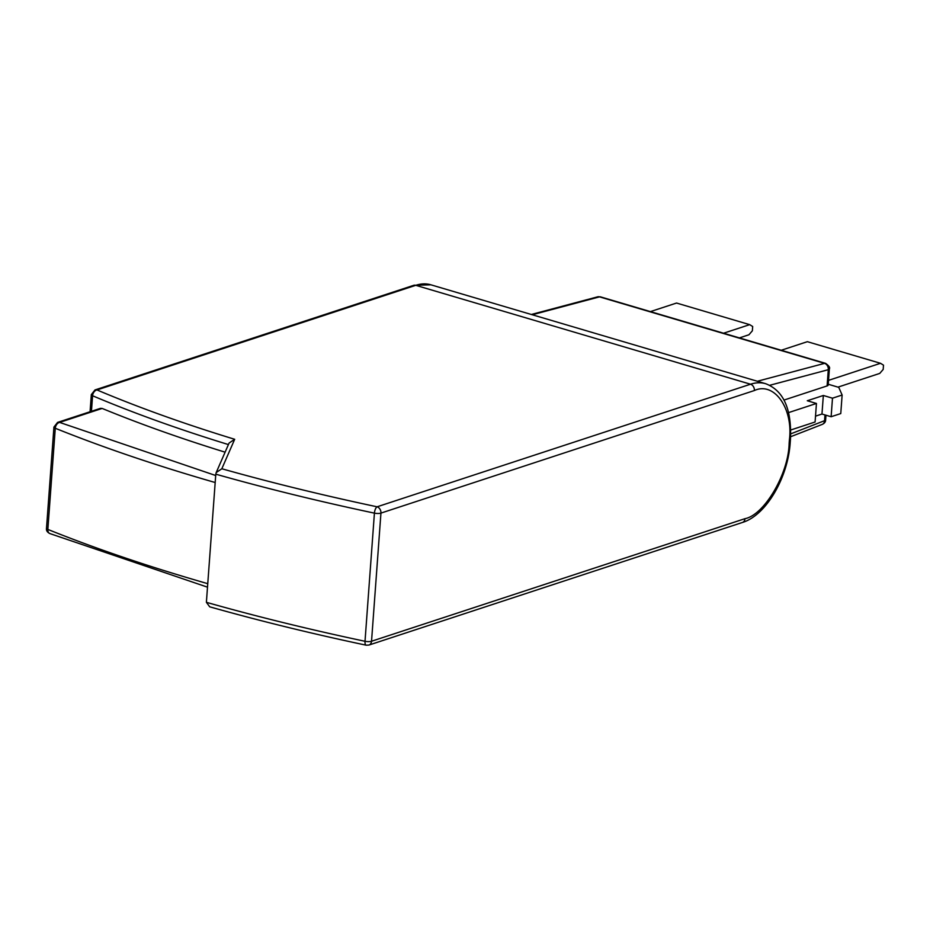 <?xml version="1.0" encoding="UTF-8"?>
<svg xmlns="http://www.w3.org/2000/svg" width="930" height="930" viewBox="0 0 930 930"><rect width="100%" height="100%" fill="white"/><g stroke="black" fill="none" stroke-linecap="round" stroke-linejoin="round"><path stroke-width="1.4" d="M366.211 645.199A5.313 2.104 -78 0 1 365.013 641.282A1063.013 317.886 -175.8 0 1 206.39 602.315L209.703 606.813C259.214 620.787 311.376 633.586 366.211 645.199L368.966 645.048A5.313 4.104 71.8 0 0 371.535 641.247L380.94 513.104L754.381 390.53C774.179 381.312 793.43 408.468 789.396 439.913L789.14 443.285C788.652 473.579 764.355 515.034 744.977 518.673L371.535 641.247A5.313 1.593 -175.8 0 1 365.013 641.282L374.418 513.139A5.313 2.104 -78 0 1 377.092 506.804A5.313 4.104 71.8 0 1 380.94 513.104A5.313 1.593 -175.8 0 1 374.418 513.139A1063.013 317.886 -175.8 0 1 215.795 474.172L206.39 602.315M225.095 452.178A974.431 291.392 4.2 0 1 102.149 408.433L100.428 408.351L57.567 422.406A5.313 4.104 71.8 0 1 59.601 422.406L215.702 475.521M754.381 390.53A5.313 4.104 71.8 0 0 750.533 384.218A70.866 39.746 -73.5 0 1 765.657 383.706L430.869 284.801A70.866 39.746 106.5 0 0 415.745 285.324L750.533 384.218L377.092 506.804C322.71 495.272 270.956 482.589 221.828 468.755L216.213 472.556L215.795 474.172M221.828 468.755L234.686 439.286L229.094 443.04L216.202 472.556M234.686 439.286C184.361 423.917 138.465 407.468 96.999 389.949A5.313 3.801 112.9 0 0 92.582 395.762L91.442 411.293M828.246 384.253L838.755 387.357L842.127 395.029L840.767 413.571L831.129 416.733L821.969 414.036L815.517 416.152M102.149 408.433L59.601 422.406A5.313 3.697 111.9 0 0 55.277 428.265L47.849 529.426A5.313 3.697 111.9 0 0 49.813 533.553L207.506 587.167M788.64 412.583L816.447 403.457L815.087 421.999L790.733 429.997M650.419 311.608L676.54 303.041L749.685 324.651L752.684 326.511L752.37 330.789L748.941 334.765L739.397 337.904M749.685 324.651L723.563 333.219M781.235 350.261L807.356 341.682L880.501 363.293L883.5 365.165L883.186 369.443L879.757 373.407L837.977 387.124M880.501 363.293L828.537 380.358M827.107 385.915A5.313 1.593 4.2 0 0 828.188 385.067L829.374 368.85A5.313 1.593 -175.8 0 1 828.293 369.698L827.107 385.915L784.048 400.051M821.969 414.036L823.341 395.483L807.287 400.749L816.447 403.457M831.129 416.733L832.49 398.191L823.341 395.483M832.49 398.191L842.127 395.029M789.14 443.285A5.313 1.593 -175.8 0 0 790.221 442.436C788.082 477.439 766.192 515.383 742.407 522.474A5.313 4.104 -108.2 0 0 744.977 518.673M228.408 444.575A974.431 291.392 -175.8 0 1 92.582 395.762A5.313 1.593 -175.8 0 1 91.326 394.611L90.071 411.746M790.616 436.728L822.26 424.394A5.313 4.034 -111.3 0 0 824.55 420.686L790.721 433.868M790.221 442.436L790.477 439.065A5.313 1.593 -175.8 0 1 789.396 439.913M49.813 533.553C47.221 532.239 46.116 530.46 46.5 528.24A5.313 1.593 4.2 0 0 47.849 529.426A1048.842 313.643 4.2 0 0 207.762 583.68M215.19 482.519A1048.842 313.643 -175.8 0 1 55.277 428.265A5.313 1.593 -175.8 0 1 53.928 427.068L57.567 422.406M94.976 389.949A5.313 4.104 71.8 0 1 96.999 389.949L415.745 285.324A5.313 4.104 -108.2 0 0 413.722 285.324L94.976 389.949L91.326 394.611M824.98 414.92L824.55 420.686A5.313 1.593 -175.8 0 0 825.631 419.825C825.701 421.778 824.573 423.301 822.26 424.394M757.369 381.254L824.573 363.363L599.513 296.868L532.297 314.759M769.738 385.287L828.293 369.698A5.313 4.162 -104.9 0 0 824.573 363.363A5.313 2.976 -73.5 0 1 825.584 363.363L600.513 296.868A5.313 2.976 106.5 0 0 599.513 296.868A5.313 4.162 -104.9 0 0 597.641 296.833L531.344 314.48M742.407 522.474L368.966 645.048M790.477 439.065C791.744 408.968 783.479 390.507 765.657 383.706M413.722 285.324L430.869 284.801M46.5 528.24L53.928 427.068M825.631 419.825L825.968 415.21M600.513 296.868L597.641 296.833M829.374 368.85C830.234 367.617 828.967 365.792 825.584 363.363"/></g></svg>
